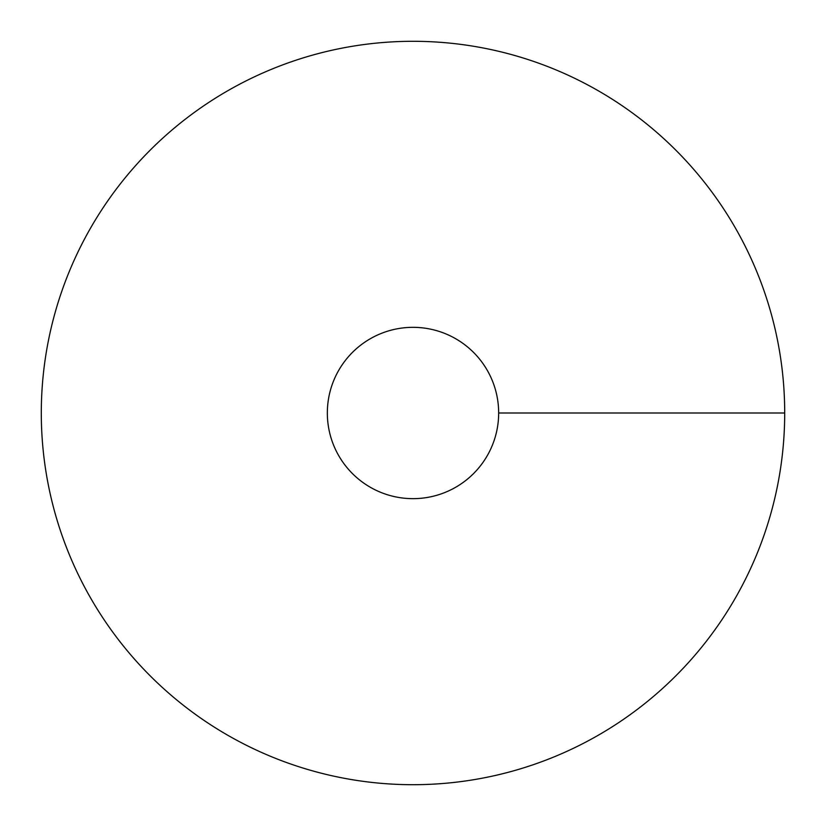 <?xml version="1.0" encoding="UTF-8"?>
<svg xmlns="http://www.w3.org/2000/svg" width="826" height="826" viewBox="0 0 826 826"><rect width="100%" height="100%" fill="white"/><g stroke="black" fill="none" stroke-linecap="round" stroke-linejoin="round"><path stroke-width="1.24" d="M413 784.7A371.7 371.7 0 0 0 734.903 227.15A371.7 371.7 0 0 0 91.097 227.15A371.7 371.7 0 0 0 413 784.7M413 498.656A85.656 85.656 0 0 0 487.185 370.172A85.656 85.656 0 0 0 338.815 370.172A85.656 85.656 0 0 0 413 498.656M784.7 413L498.656 413"/></g></svg>
